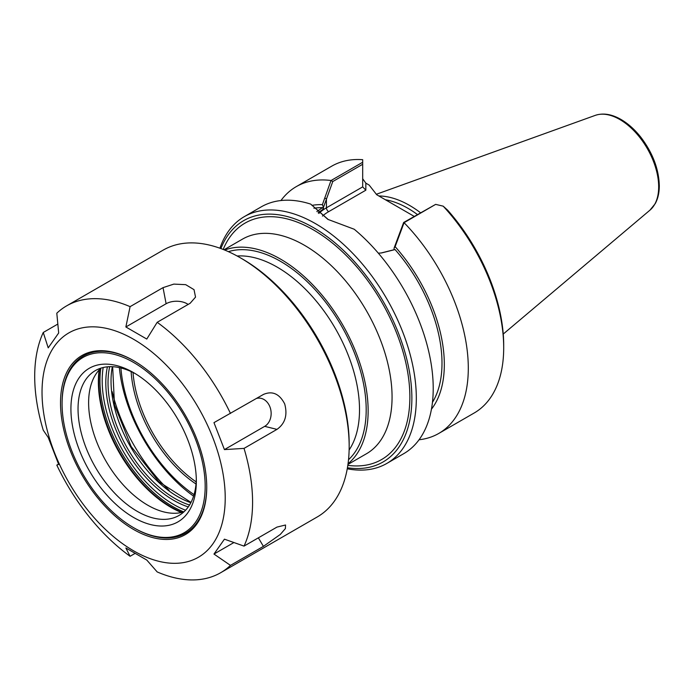 <?xml version="1.0" encoding="UTF-8"?>
<svg xmlns="http://www.w3.org/2000/svg" width="694" height="694" viewBox="0 0 694 694"><rect width="100%" height="100%" fill="white"/><g stroke="black" fill="none" stroke-linecap="round" stroke-linejoin="round"><path stroke-width="1.04" d="M348.05 463.739A123.931 71.551 -120 0 0 368.141 410.865A123.931 71.551 -120 0 0 317.835 290.274A123.931 71.551 -120 0 0 224.683 250.048M220.892 248.573A139.347 80.452 60 0 1 330.656 239.317A139.347 80.452 60 0 1 411.872 398.209A139.347 80.452 60 0 1 347.434 467.756M194.042 494.649A114.467 66.086 60 0 1 120.903 367.967M196.02 484.004A99.849 57.645 60 0 1 131.114 371.585M196.185 481.905A98.912 57.108 60 0 1 133.005 372.487M280.949 200.54A142.496 82.274 60 0 1 296.295 186.617A142.496 82.274 60 0 1 331.003 180.501L322.398 204.669L323.456 207.393L332.764 181.55L331.003 180.501M332.764 181.55L362.684 164.278L362.684 162.249L331.125 180.475M362.684 162.249L362.684 159.689A142.496 82.274 60 0 0 331.689 166.187L296.295 186.617M328.357 219.625L310.695 204.105A142.496 82.274 -120 0 0 261.213 206.873L244.314 216.632A142.496 82.274 -120 0 0 219.92 248.218M347.26 468.78A142.496 82.274 -120 0 0 386.81 463.445L403.708 453.685A142.496 82.274 -120 0 0 433.221 388.449A142.496 82.274 -120 0 0 354.226 229.246L327.88 219.373L310.695 204.105M386.81 463.445A142.496 82.274 -120 0 0 416.322 398.209A142.496 82.274 -120 0 0 354.122 254.802A142.496 82.274 -120 0 0 244.314 216.632M378.317 253.154L381.474 252.963L395.077 249.58A117.711 67.96 60 0 1 432.457 402.32M443.188 206.161A142.496 82.274 60 0 1 503.697 347.763L503.697 345.196A139.347 80.452 -120 0 0 447.639 210.161L443.188 206.161L435.65 204.374L403.648 222.479L394.071 248.157L395.129 246.665A120.999 69.86 60 0 1 431.451 409.174M394.071 248.157L394.071 249.727L395.077 249.58M395.129 246.665L404.073 222.687A142.496 82.274 60 0 1 438.79 433.429A142.496 82.274 60 0 1 419.055 439.762M503.697 347.763A142.496 82.274 60 0 1 474.184 412.999L438.79 433.429M404.073 222.687L435.65 204.374M394.071 249.727L381.119 252.989M318.147 212.806L323.456 208.955L323.456 207.393M313.914 208.235A117.711 67.96 60 0 1 322.45 207.645L323.456 208.955M311.927 205.372A120.999 69.86 60 0 1 322.398 204.669M322.45 207.645L316.837 211.618M403.648 222.479L404.082 222.601M322.467 216.086A46.975 27.118 180 0 1 328.652 211.67L365.833 190.199L362.684 186.877L326.423 207.818L326.423 198.727L324.662 198.111M365.833 190.199L365.833 183.147L362.684 178.757M362.684 164.278L362.684 186.877M365.833 183.147L369.147 185.064L376.738 194.754L414.197 216.381M385.37 199.742A95.998 55.425 60 0 1 417.406 214.533M420.512 212.737A98.357 56.787 -120 0 0 378.829 195.968M256.528 398.434A14.791 11.668 -95.1 0 1 270.408 408.289A14.791 11.668 -95.1 0 1 264.683 426.35L224.431 449.599L213.969 422.637L263.763 394.261M263.416 394.452C272.352 390.618 279.448 393.767 284.687 403.908C287.715 415.073 285.139 423.566 276.967 429.378L244.028 448.393L224.431 449.599M125.866 326.978L130.09 306.653L163.029 287.637L173.83 284.106L185.706 284.661L194.034 289.667L195.535 297.11L190.13 303.287L157.191 322.302L146.781 339.054L125.866 326.978L166.118 303.738A14.791 8.536 180 0 1 188.126 304.44M130.09 306.653A154.068 88.953 60 0 0 66.607 305.872A154.068 88.953 60 0 0 56.804 313.202L58.678 332.981L48.216 347.859L43.254 332.478L57.828 324.063M43.254 332.478A154.068 88.953 60 0 0 43.254 430.193L48.216 437.446L58.678 464.399L56.804 465.119L58.548 464.113M213.969 554.055L224.431 539.177L244.028 546.109L276.967 527.093L285.538 525.002L285.39 528.576L280.289 534.458L263.416 546.369L230.477 565.384L213.969 554.055L233.921 542.534M66.607 305.872L163.194 250.109A154.068 88.953 60 0 1 240.228 257.734A154.068 88.953 60 0 1 349.169 446.424A154.068 88.953 60 0 1 317.262 516.952L220.675 572.715A154.068 88.953 60 0 1 157.191 571.934L146.781 560.058L125.866 547.982L130.09 556.284A154.068 88.953 60 0 1 56.804 465.119M244.028 448.393A154.068 88.953 60 0 1 252.581 502.187A154.068 88.953 60 0 1 244.028 546.109M230.477 565.384A154.068 88.953 60 0 1 220.675 572.715M134.844 553.543L130.09 556.284M157.191 322.302A154.068 88.953 60 0 1 230.477 413.468M225.22 497.954A129.535 74.787 60 0 1 87.826 510.229A129.535 74.787 60 0 1 87.826 327.039A129.535 74.787 60 0 1 225.22 497.954M183.953 511.825A83.644 48.294 60 0 1 168.859 512.901A83.644 48.294 60 0 1 105.939 461.059A83.644 48.294 60 0 1 92.51 380.65A83.644 48.294 60 0 1 100.986 368.115M169.145 490.363A125.501 72.462 60 0 1 112.168 391.668M240.228 257.734L242.458 259.018A150.919 87.132 -120 0 1 349.169 443.856L349.169 446.424M193.574 496.167A119.836 69.192 60 0 1 119.351 367.612M196.307 479.181A83.644 48.294 60 0 1 179.009 515.46A83.644 48.294 60 0 1 95.364 467.166A83.644 48.294 60 0 1 95.364 370.587A83.644 48.294 60 0 1 135.434 373.745M196.333 481.28A88.676 51.2 60 0 1 133.621 517.481A88.676 51.2 60 0 1 70.918 408.87A88.676 51.2 60 0 1 133.63 372.669A88.676 51.2 60 0 1 196.333 481.28M205.172 486.39A101.185 58.417 60 0 1 133.621 527.7A101.185 58.417 60 0 1 62.078 403.769A101.185 58.417 60 0 1 133.621 362.459A101.185 58.417 60 0 1 205.172 486.39M206.734 486.832A102.287 59.059 60 0 1 134.402 528.143L133.621 527.7M62.078 403.769L62.078 402.867A102.287 59.059 60 0 1 134.02 360.889M206.734 487.283A103.389 59.693 60 0 1 133.621 529.496A103.389 59.693 60 0 1 60.517 402.867A103.389 59.693 60 0 1 133.63 360.654A103.389 59.693 60 0 1 206.734 487.283M224.032 249.779L242.475 239.135A123.931 71.551 60 0 1 337.969 272.334A123.931 71.551 60 0 1 392.067 397.055A123.931 71.551 60 0 1 366.397 453.789L347.954 464.433M347.824 465.344A136.518 78.821 -120 0 0 409.868 397.055A136.518 78.821 -120 0 0 330.873 241.833A136.518 78.821 -120 0 0 223.173 249.441M348.527 459.714A121.172 69.964 -120 0 0 366.189 409.738A121.172 69.964 -120 0 0 318.433 293.449A121.172 69.964 -120 0 0 228.395 251.653M237.131 255.999A116.453 67.231 60 0 1 359.518 409.738A116.453 67.231 60 0 1 349.125 449.981M328.652 211.67A3.149 1.813 60 0 1 326.423 207.818A50.124 28.94 0 0 0 318.867 213.414M397.306 239.647L397.593 240.219M649.974 210.143L655.231 203.654C657.947 198.666 659.3 192.706 659.3 185.766C658.858 169.136 652.759 153.036 641.013 137.455C634.732 129.466 627.87 123.358 620.419 119.134C611.31 114.076 602.93 112.818 595.261 115.378A55.008 31.759 60 0 1 636.502 133.5A55.008 31.759 60 0 1 658.675 186.851A55.008 31.759 60 0 1 649.974 210.143L503.245 334.048M264.683 426.35L276.967 429.378M166.118 303.738L163.029 287.637M258.368 537.833L263.416 546.369M182.028 512.363A102.686 59.285 60 0 1 99.554 369.52M99.147 369.954A102.469 59.164 -120 0 0 181.446 512.502M100.83 368.254A102.686 59.285 -120 0 0 183.754 511.886M185.576 510.22A101.107 58.374 60 0 1 103.189 367.508M107.397 366.822A95.998 55.425 -120 0 0 188.274 506.924M189.54 505.006A94.419 54.514 60 0 1 109.678 366.684M112.324 366.701A94.419 54.514 -120 0 0 190.85 502.716M380.72 253.024L381.474 252.963M595.261 115.378L376.313 194.285M112.662 366.718L114.467 404.862L131.166 446.494L158.883 481.775L191.006 502.413"/></g></svg>
